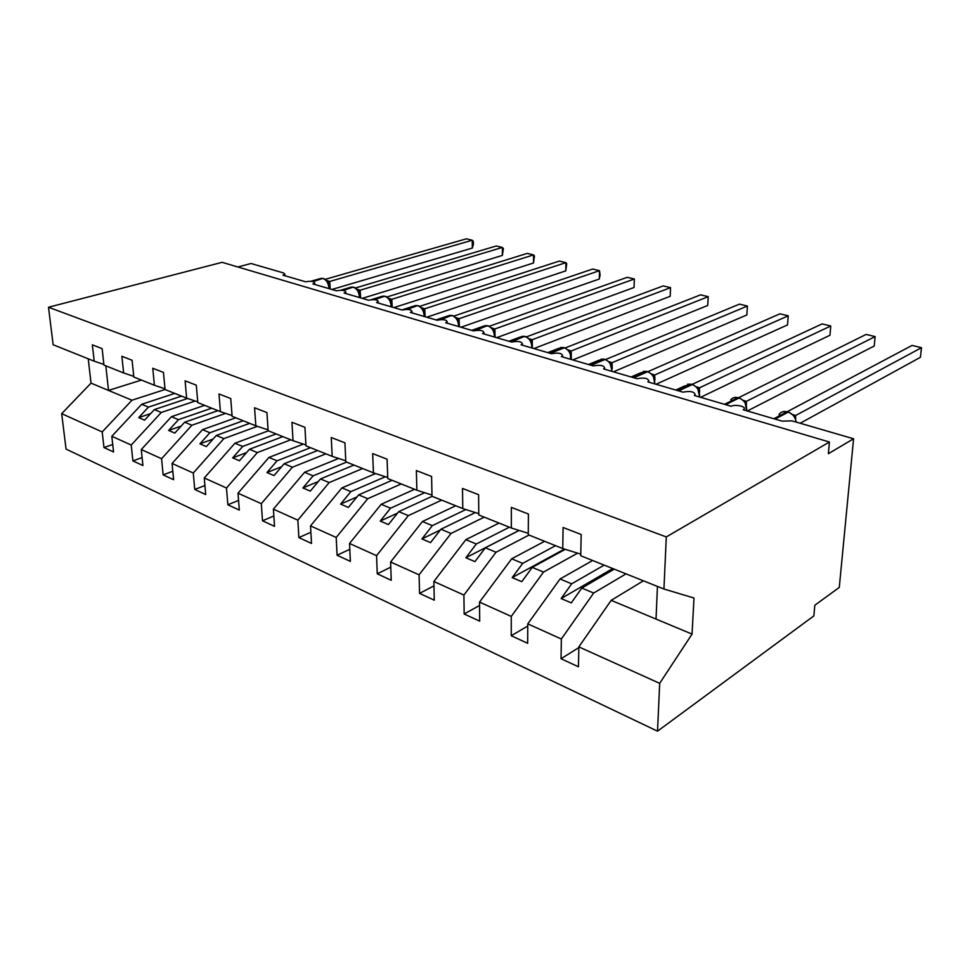 <?xml version="1.0" encoding="UTF-8"?>
<svg xmlns="http://www.w3.org/2000/svg" width="970" height="970" viewBox="0 0 970 970"><rect width="100%" height="100%" fill="white"/><g stroke="black" fill="none" stroke-linecap="round" stroke-linejoin="round"><path stroke-width="1.45" d="M165.07 389.479L131.969 400.222L102.202 431.941L61.68 413.669L66.057 449.086L657.527 731.174L813.866 615.877L814.812 605.244L839.28 587.42L853.576 438.779L828.368 453.705L829.423 442.029L222.118 262.324L48.5 307.248L53.144 344.762L94.199 361.179L92.344 344.835L102.129 348.63L103.948 365.084L123.626 372.953L121.88 356.293L132.09 360.258L133.824 377.027L154.412 385.26L152.763 368.273L163.457 372.419L165.07 389.528L186.64 398.149L185.1 380.822L196.304 385.175L197.807 402.611L220.408 411.656L218.99 393.978L230.751 398.537L232.121 416.336L255.837 425.818L254.564 407.776L266.92 412.565L268.132 430.741L293.049 440.707L291.946 422.277L304.932 427.321L305.974 445.873L332.189 456.361L331.255 437.531L344.932 442.841L345.805 461.793L373.414 472.839L372.674 453.608L387.091 459.198L387.757 478.574L416.87 490.214L416.36 470.547L431.589 476.464L432.014 496.276L462.775 508.571L462.508 488.456L478.61 494.7L478.78 514.973L511.323 527.983L511.348 507.407L528.395 514.015L528.274 534.761L562.758 548.559L563.085 527.486L581.175 534.494L580.739 555.749L663.941 589.02L666.293 536.931L48.5 307.248M626.038 573.864L593.676 593.034L581.782 588.062L571.281 602.891L561.145 598.551L571.657 583.831L560.054 578.981L527.777 623.855L527.668 643.328L511.251 635.738L511.263 616.411L543.503 572.07L532.251 567.377L521.775 581.685L512.196 577.587L522.672 563.376L511.687 558.793L479.532 602.103L479.689 621.152L464.157 613.974L463.915 595.059L496.022 552.245L485.364 547.795L474.924 561.63L465.855 557.738L476.294 544.012L465.879 539.659L433.869 581.503L434.281 600.175L419.561 593.373L419.076 574.834L451.026 533.464L440.926 529.244L430.534 542.606L421.938 538.932L432.317 525.643L422.435 521.52L390.607 561.994L391.225 580.278L377.257 573.816L376.566 555.664L408.334 515.628L398.743 511.626L388.412 524.564L380.24 521.072L390.558 508.207L381.174 504.291L349.539 543.479L350.352 561.387L337.087 555.252L336.202 537.465L367.763 498.689L358.645 494.882L348.375 507.419L340.603 504.097L350.861 491.632L341.925 487.898L310.509 525.885L311.515 543.442L298.881 537.598L297.838 520.162L329.169 482.575L320.488 478.95L310.291 491.111L302.895 487.946L313.08 475.858L304.568 472.305L273.382 509.141L274.534 526.346L262.506 520.793L261.306 503.685L292.406 467.225L284.125 463.769L274.013 475.567L266.956 472.548L277.056 460.811L268.945 457.428L238.014 493.184L239.311 510.074L227.841 504.776L226.495 487.995L257.341 452.578L249.448 449.28L239.408 460.75L232.679 457.864L242.694 446.467L234.946 443.229L204.27 477.967L205.701 494.542L194.752 489.474L193.285 473.02L223.876 438.61L216.322 435.457L206.367 446.6L199.941 443.848L209.872 432.765L202.475 429.674L172.066 463.442L173.606 479.701L163.142 474.876L161.566 458.713L191.878 425.248L184.664 422.229L174.794 433.081L168.647 430.437L178.492 419.658L171.411 416.7L141.28 449.559L142.917 465.527L132.902 460.908L131.229 445.036L161.275 412.468L154.363 409.582L144.591 420.143L138.698 417.621L148.458 407.109L141.681 404.284L111.817 436.282L113.551 451.959L103.972 447.534L102.202 431.941M578.835 647.584L561.048 658.751L561.351 639L593.676 593.034M657.527 731.174L659.685 683.341L578.847 646.881L578.435 666.79L561.048 658.751M578.847 646.881L611.185 600.345L643.401 580.8M237.844 266.98L251.024 263.5L283.628 272.982L284.828 274.183L282.961 275.165L305.623 281.785C311.091 280.876 314.122 281.264 314.716 282.961L312.91 283.919L336.481 290.818C342.107 289.86 345.223 290.285 345.817 292.091L344.083 293.037L368.624 300.215C374.42 299.221 377.621 299.681 378.203 301.597L376.542 302.531L402.126 310.012C408.103 308.981 411.377 309.478 411.959 311.515L410.371 312.425L437.07 320.233C443.229 319.154 446.6 319.7 447.182 321.87L445.679 322.755L473.542 330.903C479.92 329.776 483.387 330.37 483.945 332.698L482.539 333.534L511.663 342.046C518.247 340.87 521.824 341.525 522.381 343.998L521.072 344.799L551.53 353.711C558.356 352.486 562.042 353.189 562.588 355.844L561.375 356.596L593.288 365.92C600.357 364.635 604.152 365.411 604.686 368.248L603.607 368.939L637.06 378.724C644.383 377.378 648.312 378.227 648.833 381.271L647.875 381.889L682.989 392.159C690.591 390.764 694.665 391.686 695.175 394.935L694.35 395.481L731.247 406.272C735.418 403.932 747.106 406.709 743.881 409.304L743.19 409.764L782.014 421.125L792.09 420.895L853.576 438.779M577.623 553.155L543.503 572.07M527.765 626.026L511.251 635.738M592.646 560.514L560.054 578.981M529.014 535.064L496.022 552.245M479.556 605.462L464.157 613.974M544.594 541.296L511.687 558.793M484.224 517.155L451.026 533.464M433.966 585.856L419.561 593.373M499.016 523.072L465.879 539.659M441.677 500.132L408.334 515.628M390.777 567.147L377.257 573.816M455.742 505.758L422.435 521.52M401.204 483.957L367.763 498.689M349.806 549.287L337.087 555.252M414.578 489.304L381.174 504.291M362.647 468.534L329.169 482.575M310.873 532.251L298.881 537.598M375.596 473.542L341.925 487.898M325.884 453.839L292.406 467.225M273.843 515.967L262.506 520.793M338.627 458.458L304.568 472.305M290.794 439.798L257.341 452.578M238.559 500.399L227.841 504.776M303.331 444.09L268.945 457.428M257.389 426.339L223.876 438.61M204.925 485.509L194.752 489.474M268.35 430.825L234.946 443.229M225.634 413.39L191.878 425.248M172.805 471.25L163.142 474.876M235.795 417.803L202.475 429.674M195.212 401.022L161.275 412.468M142.105 457.597L132.902 460.908M204.634 405.339L171.411 416.7M580.763 554.137L562.758 548.559M528.286 533.318L511.323 527.983M478.768 513.663L462.775 508.571M431.989 495.076L416.87 490.214M387.721 477.482L373.414 472.839M345.757 460.786L332.189 456.361M305.926 444.939L293.049 440.707M268.072 429.88L255.837 425.818M232.06 415.536L220.408 411.656M197.734 401.871L186.64 398.149M165.009 388.825L154.412 385.26M133.751 376.372L123.626 372.953M112.726 444.502L103.972 447.534M174.77 393.408L141.681 404.284M103.875 364.465L94.199 361.179M561.351 639L527.777 623.855M511.263 616.411L479.532 602.103M463.915 595.059L433.869 581.503M419.076 574.834L390.607 561.994M376.566 555.664L349.539 543.479M336.202 537.465L310.509 525.885M297.838 520.162L273.382 509.141M261.306 503.685L238.014 493.184M226.495 487.995L204.27 477.967M193.285 473.02L172.066 463.442M161.566 458.713L141.28 449.559M131.229 445.036L111.817 436.282M614.228 569.135L581.782 588.062M604.177 565.122L571.657 583.831M565.28 549.335L532.251 567.377M555.519 545.661L522.672 563.376M519.144 530.444L485.364 547.795M509.383 527.207L476.294 544.012M475.324 512.56L440.926 529.244M465.867 509.553L432.317 525.643M432.111 496.313L398.743 511.626M424.666 492.724L390.558 508.207M392.086 480.308L358.645 494.882M385.405 476.731L350.861 491.632M353.965 465.066L320.488 478.95M346.557 462.096L313.08 475.858M317.602 450.516L284.125 463.769M310.521 447.691L277.056 460.811M282.876 436.633L249.448 449.28M276.123 433.929L242.694 446.467M249.69 423.356L216.322 435.457M243.215 420.774L209.872 432.765M217.923 410.662L184.664 422.229M211.739 408.188L178.492 419.658M187.598 398.476L154.363 409.582M181.584 396.124L148.458 407.109M131.969 400.222L91.022 383.126L88.234 358.803M61.68 413.669L91.022 383.126M141.438 380.07L108.519 390.437L105.815 365.823M659.685 683.341L692.046 634.101L693.999 598.017L663.941 589.02M666.293 536.931L829.423 442.029M657.442 586.413L656.035 619.066L611.185 600.345M692.046 634.101L656.035 619.066M150.629 413.608L138.698 417.621M181.172 426.072L168.647 430.437M213.109 439.058L199.941 443.848M246.538 452.602L232.679 457.864M281.567 466.752L266.956 472.548M318.33 481.52L302.895 487.946M356.936 496.967L340.603 504.097M397.554 513.106L380.24 521.072M440.344 529.996L421.938 538.932M519.059 530.42L465.855 557.738M564.443 549.081L512.196 577.587M612.725 568.541L561.145 598.551M328.66 283.64L327.132 280.985L323.992 278.693M472.317 248.065L472.244 240.233L473.348 241.336L473.384 244.452L472.317 248.065L331.898 289.472M325.302 279.312L466.34 238.826L472.244 240.233L329.691 281.47L330.249 288.987M326.672 280.439L329.691 281.47M327.181 281.603L329.57 281.506M359.155 292.467L357.627 289.8L354.353 287.399M502.363 255.401L502.351 247.435L503.369 248.526L502.363 255.401L362.271 298.36M355.578 287.957L496.252 245.98L502.351 247.435L360.125 290.224L360.634 297.875M357.105 289.193L360.125 290.224M357.663 290.394L360.015 290.26M390.813 301.573L389.334 298.954L385.927 296.468M533.512 262.991L533.561 254.904L534.47 255.983L533.512 262.991L393.856 307.599M387.054 296.953L527.231 253.388L533.561 254.904L391.783 299.33L392.232 307.126M388.764 298.299L391.783 299.33M389.37 299.536L391.674 299.378M423.841 311.14L422.338 308.496L418.797 305.902M565.789 270.86L565.91 262.64L566.722 263.707L565.789 270.86L426.739 317.214M419.804 306.314L559.35 261.063L565.91 262.64L424.739 308.812L425.127 316.741M421.72 307.781L424.739 308.812M422.387 309.054L424.63 308.86M458.24 321.106L456.737 318.427L453.038 315.723M599.278 279.02L599.484 270.666L600.091 275.056L599.278 279.02L460.98 327.229M453.911 316.075L592.67 269.042L599.484 270.666L459.077 318.693L459.38 326.757M456.058 317.651L459.077 318.693M456.773 318.96L458.955 318.73M494.118 331.497L492.602 328.794L488.734 325.968M634.053 287.496L634.344 279.008L634.053 287.496L496.676 337.669M489.45 326.235L627.263 277.311L634.344 279.008L494.87 328.988L495.1 337.208M491.863 327.957L494.87 328.988M492.639 329.303L494.748 329.036M526.516 336.845L663.201 285.907L670.561 287.666L670.185 296.299L670.561 287.666L532.215 339.742L531.56 342.374L530.032 339.609L525.995 336.663M670.185 296.299L533.924 348.557M532.227 339.815L532.36 348.109M529.232 338.7L532.215 339.742M530.069 340.094L532.093 339.779M570.639 353.613L569.123 350.91L564.916 347.83M707.748 305.465L708.221 296.674L707.748 305.465L572.809 359.931M565.207 347.927L700.57 294.844L708.221 296.674L571.233 350.97L571.281 359.482M568.274 349.94L571.233 350.97M569.172 351.37L571.112 351.007M611.488 365.338L610.021 362.719L605.607 359.506M746.839 314.983L747.409 306.047L746.839 314.983L613.476 371.825M605.632 359.518L739.443 304.143L747.409 306.047L612.021 362.707L612.264 368.588M609.099 361.677L612.021 362.707M610.057 363.156L611.9 362.756M654.253 377.609L652.822 375.099L648.19 371.728M651.828 373.971L654.592 375.038L788.222 315.808L787.543 324.914L656.023 384.265M654.702 374.99L654.92 379.913M788.222 315.808L779.928 313.819L647.911 371.655M652.859 375.487L654.592 375.038M699.055 390.461L697.66 388.048L692.81 384.544M696.618 386.86L699.431 387.854L830.769 325.981L829.956 335.256L700.582 397.312M699.431 387.854L699.612 392.122M830.769 325.981L822.111 323.907L692.192 384.362M697.697 388.424L699.321 387.903M746.051 403.944L744.717 401.653L739.625 397.979M743.59 400.38L746.233 401.41L875.146 336.59L874.212 346.035L747.312 410.977M746.342 401.35L746.476 405.084M875.146 336.59L866.125 334.432L738.619 397.688M744.742 401.98L746.233 401.41M795.4 418.106L794.127 415.936L788.78 412.08M792.939 414.578L795.497 415.584L921.5 347.684L920.421 357.299L800.177 423.247M795.606 415.524L795.691 418.797M921.5 347.684L912.067 345.417L787.361 411.668M794.163 416.227L795.497 415.584M328.818 288.575L328.818 287.52C328.296 282.949 326.466 280.003 323.325 278.657L320.439 278.548L310.897 281.276M313.152 281.579L322.61 278.451L312.291 281.409M323.265 278.475L320.985 278.378M329.703 281.53L328.539 283.325M359.324 297.487L359.337 296.42C358.827 291.776 356.948 288.757 353.686 287.375L350.558 287.29L340.579 290.26M343.392 290.442L352.947 287.168L342.349 290.309M353.601 287.181L351.201 287.084M360.149 290.285L359.009 292.079M391.043 306.775L391.068 305.683C390.583 300.955 388.643 297.875 385.272 296.444L381.865 296.396L371.061 299.742M374.735 299.706L384.496 296.226L373.474 299.633M385.138 296.238L382.629 296.141M391.807 299.403L390.716 301.318M424.072 316.426L424.108 315.323C423.647 310.509 421.659 307.357 418.143 305.877L414.433 305.889L401.883 309.939M407.218 309.418L417.33 305.647L405.63 309.43M417.973 305.659L415.318 305.562M424.763 308.884L423.684 310.776M458.483 326.49L458.531 325.362C458.095 320.464 456.045 317.238 452.384 315.711L448.334 315.796L436.051 319.93M440.853 319.615L451.547 315.468L438.573 319.858M452.19 315.48L449.377 315.383M459.089 318.766L458.046 320.633M494.361 336.99L494.421 335.838C494.009 330.843 491.899 327.545 488.092 325.968L483.642 326.138L471.687 330.358M475.47 330.443L487.219 325.714L473.008 330.746M487.849 325.714L484.879 325.629M494.882 329.06L493.863 330.903M531.803 347.939L531.875 346.763C531.499 341.67 529.329 338.3 525.352 336.663L520.453 336.954L508.898 341.246M511.226 341.925L524.443 336.396L510.305 341.658M525.073 336.396L521.909 336.311M532.13 348.036L531.245 341.622M570.918 359.385L571.015 358.185C570.675 352.995 568.432 349.539 564.285 347.842L558.865 348.291L547.795 352.619M550.245 353.335L564.285 347.842L563.327 347.563L549.287 353.056M563.946 347.551L560.575 347.478M571.245 351.031L570.287 352.801M611.815 371.34L611.924 370.128C611.633 364.829 609.318 361.289 604.977 359.518L598.987 360.185L588.475 364.514M591.069 365.278L604.977 359.518L590.075 364.987M604.601 359.215L601 359.155M612.034 362.78L611.112 364.502M654.629 383.865L654.762 382.629C654.507 377.209 652.119 373.595 647.584 371.752L640.915 372.698L631.094 376.978M633.822 377.779L647.584 371.752L646.529 371.449L632.779 377.475M647.135 371.425L643.292 371.377M654.714 375.063L653.841 376.736M699.491 396.985L699.637 395.724C699.443 390.195 696.969 386.484 692.216 384.569L684.796 385.878L675.787 390.049M678.636 390.886L692.216 384.569L691.125 384.253L677.533 390.57M691.707 384.217L687.572 384.181M699.443 387.927L698.618 389.552M746.548 410.746L746.718 409.461C746.573 403.823 744.014 400.004 739.031 398.015L737.891 397.676C734.957 396.936 732.58 397.639 730.762 399.786M725.681 404.648L739.031 398.015L737.891 397.676L724.517 404.308M738.461 397.639L734.011 397.615M746.354 401.422L745.566 402.986M796.152 422.071C795.339 417.076 792.684 413.766 788.21 412.129L786.997 411.777C783.578 410.94 780.911 411.862 778.995 414.517M775.103 419.101L788.21 412.129L786.997 411.777L773.89 418.749M787.555 411.729L782.741 411.729M795.606 415.609L794.879 417.088M743.881 409.304L743.844 409.958M695.175 394.935L695.138 395.712M648.833 381.271L648.809 382.156M604.686 368.248L604.662 369.255M562.588 355.844L562.564 356.936M522.381 343.998L522.369 345.187M483.945 332.698L483.957 333.947M447.182 321.87L447.194 323.192M411.959 311.515L411.995 312.898M378.203 301.597L378.251 303.028M345.817 292.091L345.878 293.558M314.716 282.961L314.789 284.465M284.828 274.183L284.913 275.735M329.327 288.72L328.042 282.355L328.854 284.258M359.797 297.632L358.476 291.085L359.324 292.988M391.492 306.908L390.146 300.166L391.007 302.082M424.496 316.559L423.114 309.636L423.987 311.54M458.871 326.611L457.452 319.494L458.349 321.385M494.712 337.099L493.269 329.776L494.179 331.655M571.209 359.47L569.742 351.286M570.542 359.276L570.372 352.231L568.917 350.643M612.07 371.413L610.009 362.719M611.452 365.253L610.894 363.059M609.766 362.416L610.797 363.059M654.847 383.926L653.186 375.39M654.192 377.439L653.744 375.354M652.543 374.747L653.574 375.378M699.673 397.045L697.66 388.061M698.97 390.231L698.618 388.218M697.357 387.673L698.376 388.267M746.694 410.795L744.96 401.895M745.942 403.653L745.663 401.689M744.378 401.228L745.372 401.798M796.406 422.144L794.321 416.142M795.267 417.73L795.06 415.827M793.751 415.475L794.709 416.009"/></g></svg>
